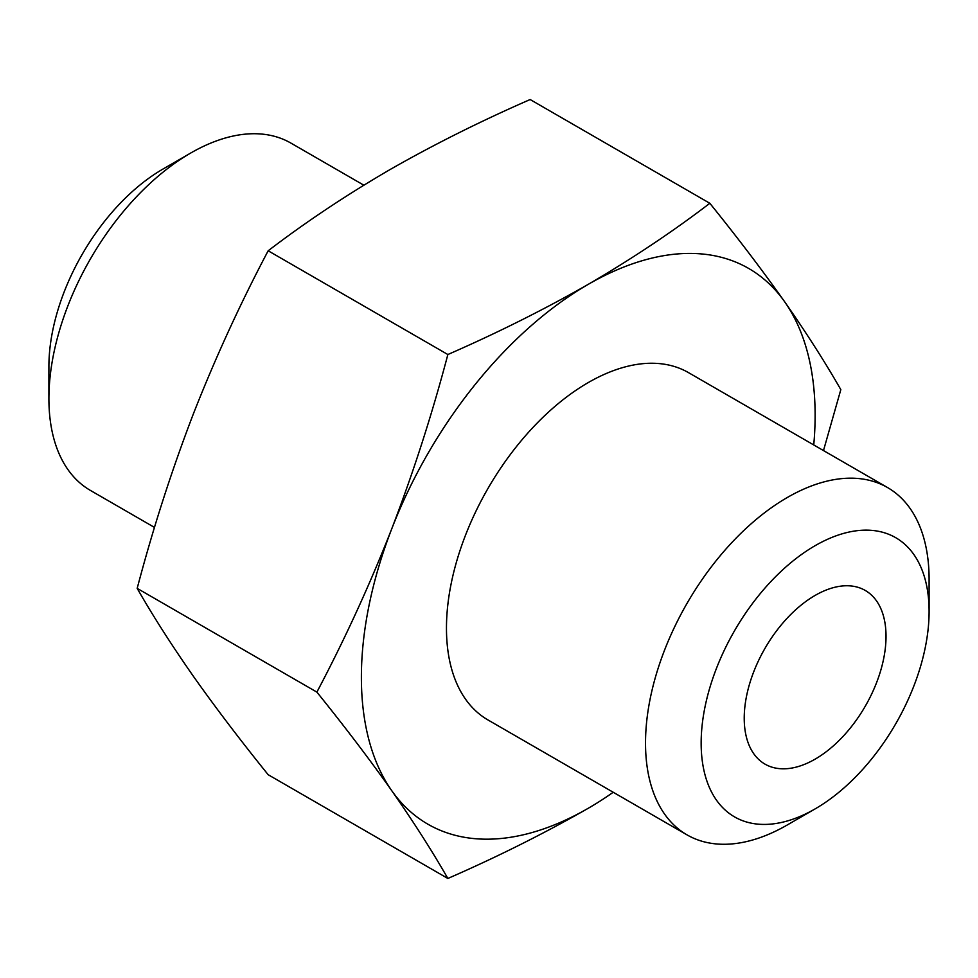 <?xml version="1.0" encoding="UTF-8"?>
<svg xmlns="http://www.w3.org/2000/svg" width="978" height="978" viewBox="0 0 978 978"><rect width="100%" height="100%" fill="white"/><g stroke="black" fill="none" stroke-linecap="round" stroke-linejoin="round"><path stroke-width="1.47" d="M588.255 808.268A320.845 185.245 -60 0 1 391.775 790.725C413.401 821.654 432.093 850.909 447.863 878.464C497.203 856.96 544 833.562 588.255 808.268A320.845 185.245 -60 0 0 613.218 792.266M391.775 790.725A320.845 185.245 -60 0 1 391.775 528.756C369.745 584.893 344.769 639.355 316.884 692.118C344.769 726.678 369.745 759.539 391.775 790.725M823.488 450.565L840.823 389.635C825.053 362.068 806.349 332.826 784.735 301.884C762.693 270.71 737.73 237.837 709.832 203.29C672.583 231.762 632.057 258.779 588.255 284.341C544.355 309.415 497.57 332.813 447.863 354.525C432.093 414.293 413.401 472.374 391.775 528.756A320.845 185.245 -60 0 1 588.255 284.341A320.845 185.245 -60 0 1 784.735 301.884A320.845 185.245 -60 0 1 813.745 444.941M787.302 824.955L815.126 808.892L787.302 824.955A200.527 115.771 -60 0 1 687.045 834.882L487.998 719.967A200.527 115.771 -60 0 1 487.998 488.413A200.527 115.771 -60 0 1 688.524 372.642L887.572 487.57A200.527 115.771 -60 0 1 929.1 579.367L929.1 611.482A161.187 93.057 -60 0 1 815.126 808.892A161.187 93.057 -60 0 1 701.153 743.084A161.187 93.057 -60 0 1 815.126 545.675A161.187 93.057 -60 0 1 929.1 611.482M815.126 759.148A100.269 57.885 -60 0 1 764.992 764.124A100.269 57.885 -60 0 1 764.992 648.341A100.269 57.885 -60 0 1 865.261 590.455A100.269 57.885 -60 0 1 880.628 670.798A100.269 57.885 -60 0 1 815.126 759.148M687.045 834.882A200.527 115.771 -60 0 1 687.045 603.34A200.527 115.771 -60 0 1 887.572 487.57M447.863 878.464L268.168 774.71C240.27 740.163 215.307 707.29 193.265 676.116C171.651 645.174 152.947 615.932 137.177 588.365C152.947 528.609 171.651 470.528 193.265 414.146C215.307 357.997 240.27 303.547 268.168 250.784C305.417 222.299 345.943 195.282 389.745 169.732C433.645 144.646 480.43 121.248 530.137 99.536L709.832 203.29M316.884 692.118L137.177 588.365M447.863 354.525L268.168 250.784M154.512 527.435L90.428 490.43A200.527 115.771 -60 0 1 48.9 398.633L48.9 366.518A161.187 93.057 -60 0 1 162.874 169.108L190.698 153.045A200.527 115.771 -60 0 1 290.955 143.118L363.816 185.184M48.9 398.633A200.527 115.771 -60 0 1 190.698 153.045"/></g></svg>
